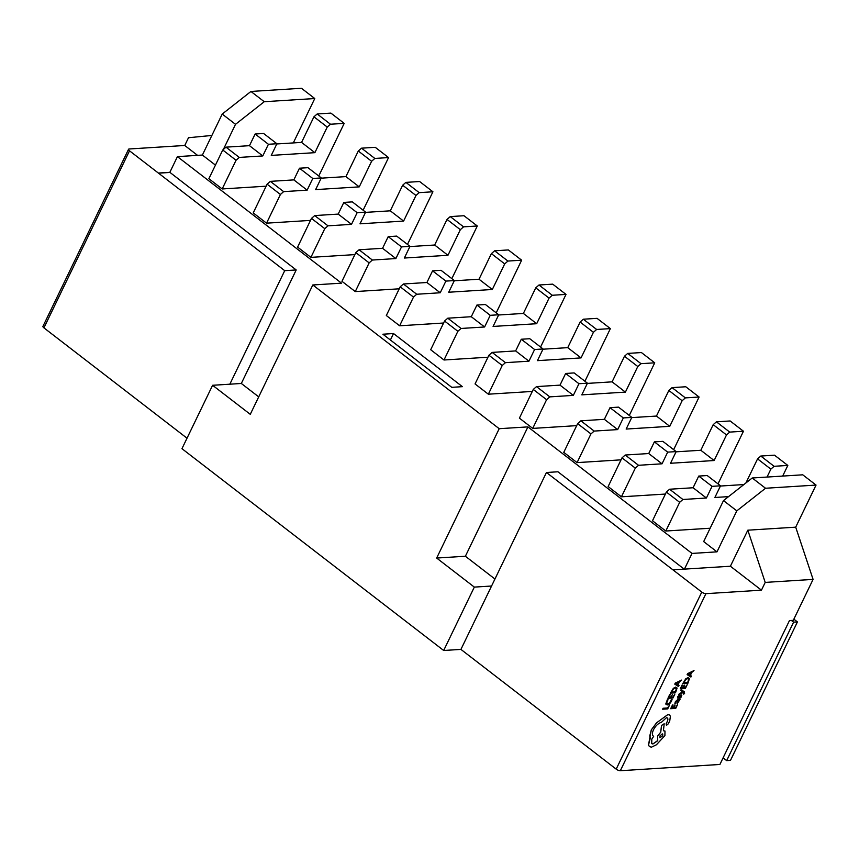 <?xml version="1.0" encoding="UTF-8"?>
<svg xmlns="http://www.w3.org/2000/svg" width="859" height="859" viewBox="0 0 859 859"><rect width="100%" height="100%" fill="white"/><g stroke="black" fill="none" stroke-linecap="round" stroke-linejoin="round"><path stroke-width="1.29" d="M791.375 620.445L793.297 620.327L813.086 579.395L765.208 582.402L747.824 530.186L730.397 566.231L684.44 569.12L692.021 553.421L527.92 426.891L499.197 428.695L436.662 558.049L474.329 587.105L443.684 650.488L460.929 649.404L616.193 769.138L701.782 592.076A3.211 1.106 25.8 0 0 705.915 593.666L620.327 770.727L719.906 764.456L789.464 620.574L791.375 620.445L793.598 622.163L797.431 621.916L730.494 760.376L726.671 760.612L723.095 757.863M293.306 142.916L314.77 98.538L301.455 88.273L250.935 91.462L222.213 114.064L202.391 155.049L177.426 156.628L169.846 172.326L158.357 173.046L129.516 150.808L43.927 327.859L187.015 438.197M813.086 579.395L795.702 527.168L816.05 485.077L802.746 474.812L752.226 477.991L765.53 488.256L736.807 510.858L716.986 551.854L692.021 553.421M669.591 489.233L693.095 487.751L706.399 498.016L682.905 499.487L679.673 502.322L666.369 492.067L669.591 489.233L682.905 499.487M625.234 455.023L648.728 453.541L662.042 463.806L638.538 465.288L635.316 468.123L622.002 457.858L625.234 455.023L638.538 465.288M580.867 420.813L604.371 419.332L617.675 429.597L594.181 431.078L590.949 433.913L577.645 423.648L580.867 420.813L594.181 431.078M536.51 386.604L560.004 385.133L573.318 395.387L549.814 396.869L546.592 399.703L533.278 389.438L536.51 386.604L549.814 396.869M492.143 352.405L515.647 350.923L528.951 361.188L505.457 362.659L502.225 365.494L488.921 355.239L492.143 352.405L505.457 362.659M447.786 318.195L471.28 316.713L484.594 326.978L461.09 328.46L457.868 331.295L444.554 321.03L447.786 318.195L461.09 328.46M403.419 283.985L426.923 282.504L440.227 292.769L416.733 294.25L413.501 297.085L400.197 286.82L403.419 283.985L416.733 294.25M359.062 249.776L382.566 248.305L395.87 258.559L372.366 260.041L369.145 262.875L355.83 252.61L359.062 249.776L372.366 260.041M314.705 215.577L338.199 214.095L351.514 224.36L328.009 225.831L324.777 228.666L311.473 218.411L314.705 215.577L328.009 225.831M270.338 181.367L293.842 179.885L307.146 190.15L283.642 191.632L280.421 194.467L267.106 184.202L270.338 181.367L283.642 191.632M225.981 147.157L249.475 145.676L262.79 155.941L239.285 157.422L236.053 160.257L222.749 149.992L225.981 147.157L239.285 157.422M620.327 770.727A3.211 1.106 -154.2 0 1 616.193 769.138M169.846 172.326L296.205 269.951L284.716 270.671L229.836 384.198L212.602 385.283L181.958 448.677L443.684 650.488M43.927 327.859A3.211 1.106 -154.2 0 1 42.95 326.345L128.539 149.294A3.211 1.106 25.8 0 0 129.516 150.808M684.44 569.12L672.941 569.85L701.782 592.076M672.941 569.85L546.442 472.493L460.929 649.404M314.77 98.538L264.25 101.716L250.935 91.462M730.397 566.231L761.45 590.176L705.915 593.666M761.45 590.176L765.208 582.402M816.05 485.077L765.53 488.256M211.872 135.454L188.508 137.719L184.749 145.482L129.215 148.983A3.211 1.106 25.8 0 0 128.539 149.294M212.602 385.283L250.27 414.328L312.805 284.973L499.197 428.695M491.573 586.021L474.329 587.105M284.716 270.671L158.357 173.046M716.986 551.854L703.682 541.589L723.493 500.604L752.226 477.991M264.25 101.716L235.516 124.319L223.372 149.445M382.889 334.215L451.78 387.334L462.41 386.668L393.519 333.539L382.889 334.215M666.369 492.067L652.486 520.769L665.8 531.023L710.135 528.231M622.002 457.858L608.129 486.559L621.433 496.813L665.403 494.054M577.645 423.648L563.772 452.349L577.076 462.614L621.046 459.844M533.278 389.438L519.405 418.14L532.72 428.405L576.679 425.634M488.921 355.239L475.048 383.941L488.352 394.195L532.322 391.436M444.554 321.03L430.681 349.731L443.996 359.996L487.955 357.226M400.197 286.82L386.325 315.521L399.628 325.786L443.598 323.016M355.83 252.61L341.957 281.312L355.272 291.577L399.231 288.807M311.473 218.411L297.601 247.113L310.904 257.367L354.874 254.608M267.106 184.202L253.233 212.903L266.548 223.168L310.507 220.398M222.749 149.992L208.877 178.693L222.18 188.959L266.15 186.188M215.437 165.111L202.391 155.049M312.805 284.973L341.528 283.159L177.426 156.628M795.702 527.168L747.824 530.186M184.749 145.482L197.559 155.361M296.205 269.951L241.325 383.468L229.836 384.198M169.771 172.466L158.281 173.185M241.325 383.468L258.709 396.869M684.204 569.141L557.931 471.774L546.442 472.493M527.92 426.891L465.385 556.245L494.945 579.03M465.385 556.245L436.662 558.049M793.856 619.167L797.431 621.916M793.598 622.163L726.671 760.612M736.807 510.858L723.493 500.604M235.516 124.319L222.213 114.064M276.802 143.958L301.573 142.401L314.877 152.666L327.247 127.068L313.943 116.803L317.175 113.968L330.898 113.109L344.201 123.374L318.753 176.009M249.475 145.676L255.123 134.015L263.606 133.478L276.909 143.743L271.272 155.404L314.877 152.666M301.573 142.401L313.943 116.803M317.175 113.968L330.479 124.233L344.201 123.374M222.18 188.959L236.053 160.257M330.479 124.233L327.247 127.068M276.909 143.743L268.427 144.269L262.79 155.941M255.123 134.015L268.427 144.269M321.169 178.167L345.93 176.61L359.245 186.875L371.614 161.277L358.3 151.012L361.532 148.178L375.254 147.318L388.569 157.573L363.121 210.219M293.842 179.885L299.48 168.214L307.962 167.688L321.277 177.942L315.629 189.614L359.245 186.875M345.93 176.61L358.3 151.012M361.532 148.178L374.835 158.443L388.569 157.573M266.548 223.168L280.421 194.467M374.835 158.443L371.614 161.277M321.277 177.942L312.783 178.479L307.146 190.15M365.526 212.377L390.297 210.82L403.601 221.074L415.971 195.476L402.667 185.222L405.888 182.387L419.622 181.517L432.925 191.782L407.477 244.418M338.199 214.095L343.836 202.423L352.33 201.886L365.633 212.152L359.996 223.823L403.601 221.074M390.297 210.82L402.667 185.222M405.888 182.387L419.203 192.641L432.925 191.782M310.904 257.367L324.777 228.666M419.203 192.641L415.971 195.476M365.633 212.152L357.151 212.688L351.514 224.36M409.893 246.576L434.654 245.019L447.958 255.284L460.338 229.686L447.024 219.432L450.256 216.586L463.978 215.727L477.293 225.992L451.845 278.627M382.566 248.305L388.204 236.633L396.686 236.096L409.99 246.361L404.353 258.033L447.958 255.284M434.654 245.019L447.024 219.432M450.256 216.586L463.559 226.851L477.293 225.992M355.272 291.577L369.145 262.875M463.559 226.851L460.338 229.686M409.99 246.361L401.507 246.898L395.87 258.559M454.25 280.786L479.011 279.229L492.325 289.494L504.695 263.896L491.391 253.63L494.612 250.796L508.345 249.937L521.649 260.191L496.201 312.837M426.923 282.504L432.56 270.843L441.043 270.306L454.357 280.571L448.72 292.232L492.325 289.494M479.011 279.229L491.391 253.63M494.612 250.796L507.927 261.061L521.649 260.191M399.628 325.786L413.501 297.085M507.927 261.061L504.695 263.896M454.357 280.571L445.875 281.097L440.227 292.769M498.607 314.995L523.378 313.438L536.682 323.703L549.062 298.105L535.748 287.84L538.98 285.005L552.702 284.146L566.006 294.401L540.569 347.047M471.28 316.713L476.928 305.042L485.41 304.516L498.714 314.77L493.077 326.441L536.682 323.703M523.378 313.438L535.748 287.84M538.98 285.005L552.283 295.271L566.006 294.401M443.996 359.996L457.868 331.295M552.283 295.271L549.062 298.105M498.714 314.77L490.231 315.307L484.594 326.978M542.974 349.205L567.735 347.648L581.049 357.902L593.419 332.304L580.115 322.05L583.336 319.215L597.059 318.345L610.373 328.61L584.925 381.246M515.647 350.923L521.284 339.251L529.767 338.714L543.081 348.979L537.433 360.651L581.049 357.902M567.735 347.648L580.115 322.05M583.336 319.215L596.651 329.469L610.373 328.61M488.352 394.195L502.225 365.494M596.651 329.469L593.419 332.304M543.081 348.979L534.599 349.516L528.951 361.188M587.331 383.404L612.102 381.847L625.406 392.112L637.786 366.514L624.472 356.249L627.704 353.414L641.426 352.555L654.73 362.82L629.282 415.455M560.004 385.133L565.651 373.461L574.134 372.924L587.438 383.189L581.801 394.861L625.406 392.112M612.102 381.847L624.472 356.249M627.704 353.414L641.007 363.679L654.73 362.82M532.72 428.405L546.592 399.703M641.007 363.679L637.786 366.514M587.438 383.189L578.955 383.726L573.318 395.387M631.698 417.614L656.459 416.057L669.773 426.322L682.143 400.724L668.839 390.458L672.06 387.624L685.783 386.765L699.097 397.019L673.649 449.665M604.371 419.332L610.008 407.671L618.491 407.134L631.805 417.399L626.157 429.06L669.773 426.322M656.459 416.057L668.839 390.458M672.06 387.624L685.375 397.889L699.097 397.019M577.076 462.614L590.949 433.913M685.375 397.889L682.143 400.724M631.805 417.399L623.323 417.925L617.675 429.597M676.054 451.823L700.826 450.266L714.13 460.531L726.51 434.933L713.195 424.668L716.427 421.833L730.15 420.964L743.454 431.229L718.006 483.864M648.728 453.541L654.375 441.87L662.858 441.343L676.162 451.598L670.525 463.269L714.13 460.531M700.826 450.266L713.195 424.668M716.427 421.833L729.731 432.098L743.454 431.229M621.433 496.813L635.316 468.123M729.731 432.098L726.51 434.933M676.162 451.598L667.679 452.135L662.042 463.806M720.422 486.033L743.894 484.551M693.095 487.751L698.732 476.079L707.215 475.542L720.529 485.807L714.881 497.479L728.561 496.62M767.033 477.067L770.867 469.132L757.563 458.878L760.784 456.043L774.507 455.173L787.821 465.438L782.678 476.079M745.913 482.962L757.563 458.878M760.784 456.043L774.099 466.297L787.821 465.438M665.8 531.023L679.673 502.322M774.099 466.297L770.867 469.132M720.529 485.807L712.047 486.344L706.399 498.016M299.48 168.214L312.783 178.479M343.836 202.423L357.151 212.688M388.204 236.633L401.507 246.898M432.56 270.843L445.875 281.097M476.928 305.042L490.231 315.307M521.284 339.251L534.599 349.516M565.651 373.461L578.955 383.726M610.008 407.671L623.323 417.925M654.375 441.87L667.679 452.135M698.732 476.079L712.047 486.344M390.394 340.003L393.519 333.539M669.537 705.099L667.561 707.977L663.073 708.267L662.643 709.212L667.711 708.89L669.537 705.099L667.561 707.977M667.583 707.999L663.073 708.267M663.094 708.278L662.643 709.212M671.405 701.416L672.071 699.451L671.416 699.473L669.462 703.199L667.679 703.993L666.52 703.338L668.023 699.709L667.314 699.731L665.757 704.036L667.25 704.96L669.515 703.929L671.405 701.416M672.071 699.451L671.416 699.473M671.448 699.494L669.44 703.177L667.658 703.972L666.498 703.317M667.658 703.972L666.52 703.338M668.023 699.709L667.314 699.731M667.336 699.752L665.757 704.036M674.841 694.136L672.844 697.111L671.137 697.218L672.361 694.63L670.535 697.24L668.946 697.336L670.278 694.587L669.676 694.609L667.915 698.324L672.973 698.002L674.841 694.136L672.822 697.089L671.147 697.197M672.382 694.652L670.557 697.25L668.936 697.358M670.278 694.587L667.915 698.324M675.496 692.784L677.085 688.07L675.722 687.103L673.402 688.295L670.428 693.106L675.496 692.784M677.085 688.07L675.722 687.103L673.381 688.284L670.428 693.106M671.459 692.139L675.367 691.892L676.377 688.746L675.271 688.08L673.467 688.95L671.459 692.139L675.346 691.882L676.355 688.735L675.271 688.08M677.064 688.048L675.7 687.082L677.064 688.048M676.377 688.746L675.249 688.059M681.638 680.081L675.249 683.141L674.766 684.129L678.513 686.545L679.007 685.514L677.955 684.913L679.405 681.928L681.638 680.081L675.228 683.12L674.766 684.129M677.526 684.655L678.696 682.25L675.657 683.603L677.526 684.655L678.653 682.271M679.007 685.514L677.955 684.913M675.625 683.603L677.504 684.644M677.611 704.52L675.614 707.494L673.907 707.601L675.153 705.035L674.573 705.067L673.327 707.633L671.706 707.741L673.048 704.971L672.468 705.003L670.675 708.707L675.743 708.385L677.611 704.52L675.593 707.472L673.918 707.58M675.153 705.035L673.306 707.623L671.717 707.719M673.026 704.949L670.675 708.707M675.421 701.631L674.906 703.371L675.518 703.338L675.893 701.685L677.279 700.59L677.053 703.725L680.017 699.548L677.687 699.688L675.399 701.61L674.884 703.36M677.45 702.812L678.492 701.835L678.664 700.88L677.762 700.557L677.107 702.608L678.47 701.814L678.095 700.514M680.017 699.548L677.665 699.677L675.399 701.61M677.257 700.59L677.032 703.704M680.886 696.874L679.802 698.356L680.886 695.822M679.823 698.378L681.359 696.928L681.294 694.92L678.352 697.562L679.233 695.296L677.869 696.552L677.966 698.485L680.908 695.844M681.799 695.457L680.532 695.242L678.331 697.551M679.233 695.296L677.848 696.542L677.944 698.474M681.241 689.68L680.79 690.615L683.098 691.957L679.351 693.6L678.868 694.609L683.463 692.386L683.657 694.126L684.58 693.524L684.301 691.763L681.241 689.68L680.811 690.636M683.077 691.946L679.351 693.6M679.372 693.621L678.889 694.62M684.301 691.763L681.262 689.702M687.221 684.644L685.224 687.619L683.517 687.726L684.763 685.16L684.183 685.192L682.937 687.758L681.316 687.866L682.658 685.095L682.057 685.106L680.264 688.811L685.353 688.51L687.221 684.644L685.203 687.597L683.528 687.705M684.763 685.16L682.916 687.748L681.327 687.844M682.658 685.095L682.057 685.106M680.285 688.821L682.078 685.128M687.876 683.292L689.466 678.578L688.102 677.611L685.783 678.803L682.808 683.614L687.876 683.292M689.444 678.556L688.08 677.59L689.444 678.556L688.08 677.59L685.761 678.793L682.787 683.592M683.839 682.647L687.748 682.4L688.746 679.254L687.651 678.578L685.847 679.458L683.839 682.647M688.725 679.244L687.651 678.578L688.725 679.244L687.726 682.379L683.85 682.626M694.008 670.589L687.63 673.639L687.146 674.637L690.894 677.053L691.388 676.022L690.335 675.421L691.774 672.436L693.986 670.568L687.608 673.628L687.125 674.616M689.906 675.163L691.066 672.758L688.016 674.132L689.906 675.163L691.033 672.769M691.388 676.022L690.335 675.421M687.995 674.111L689.884 675.142M666.305 723.536L667.389 721.216C668.238 718.962 667.894 717.802 666.359 717.727C667.915 717.813 668.259 718.983 667.411 721.238L666.122 723.847L666.477 725.35L668.302 723.804L669.762 720.798L670.385 716.256L669.591 715.032L667.872 714.581L656.544 722.859L651.315 729.925L649.758 735.959L650.263 738.106L648.513 745.043L649.479 746.654L651.455 747.18L656.416 744.785L664.909 735.594L664.984 731.041L663.416 730.741L664.2 723.761L661.527 725.468L660.743 732.147L657.672 736.056L657.726 740.694L652.937 743.969L651.723 743.647L651.798 739.094L653.656 736.356C652.045 735.336 652.002 733.124 653.506 729.731C655.685 725.705 658.338 723.224 661.451 722.301L666.38 717.737L667.346 717.995M657.607 740.608L652.915 743.948L651.713 743.636M659.873 737.731L662.697 735.766L662.278 733.887L659.916 735.959L659.884 737.741L662.719 735.787L662.74 733.994M669.591 715.032L667.851 714.559L656.523 722.849L651.294 729.903L648.491 745.021L649.458 746.643M666.283 723.514L666.455 725.34M664.2 723.761L661.505 725.447L660.721 732.126L657.65 736.034L657.704 740.683M664.984 731.041L663.395 730.73"/></g></svg>
